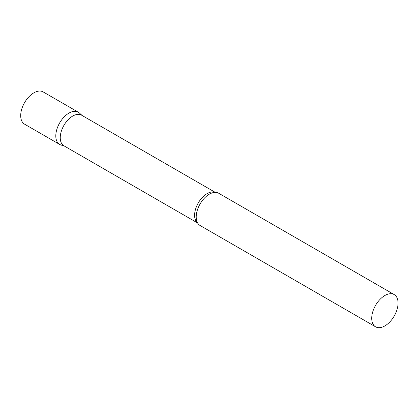 <?xml version="1.0" encoding="UTF-8"?>
<svg xmlns="http://www.w3.org/2000/svg" width="419" height="419" viewBox="0 0 419 419"><rect width="100%" height="100%" fill="white"/><g stroke="black" fill="none" stroke-linecap="round" stroke-linejoin="round"><path stroke-width="0.63" d="M59.655 144.424A18.614 10.747 -60 0 1 56.801 129.508A18.614 10.747 -60 0 1 68.962 113.099A18.614 10.747 -60 0 1 78.269 112.177L43.167 91.913A18.614 10.747 -60 0 0 33.86 92.835A18.614 10.747 -60 0 0 21.699 109.239A18.614 10.747 -60 0 0 24.553 124.155L59.655 144.424M215.282 192.373L81.579 115.178A17.671 10.203 120 0 0 67.962 119.913A17.671 10.203 120 0 0 60.247 137.699A17.671 10.203 120 0 0 63.908 145.791L197.611 222.981M82.134 115.497L79.359 112.973A18.614 10.747 120 0 0 64.694 116.388A18.614 10.747 120 0 0 55.8 135.903A18.614 10.747 120 0 0 60.886 144.969L64.463 146.111M394.195 294.573L218.681 193.243A18.614 10.747 120 0 0 213.444 192.562A18.614 10.747 120 0 0 196.212 216.963A18.614 10.747 120 0 0 196.857 221.295A18.614 10.747 120 0 0 200.067 225.49L375.581 326.82A18.614 10.747 120 0 0 389.921 321.834A18.614 10.747 120 0 0 398.05 303.099A18.614 10.747 120 0 0 394.195 294.573A18.614 10.747 120 0 0 379.85 299.564A18.614 10.747 120 0 0 371.721 318.299A18.614 10.747 120 0 0 375.581 326.82M215.162 192.373A17.671 10.203 120 0 0 201.832 198.004A17.671 10.203 120 0 0 194.605 215.266A17.671 10.203 120 0 0 197.548 222.871"/></g></svg>
